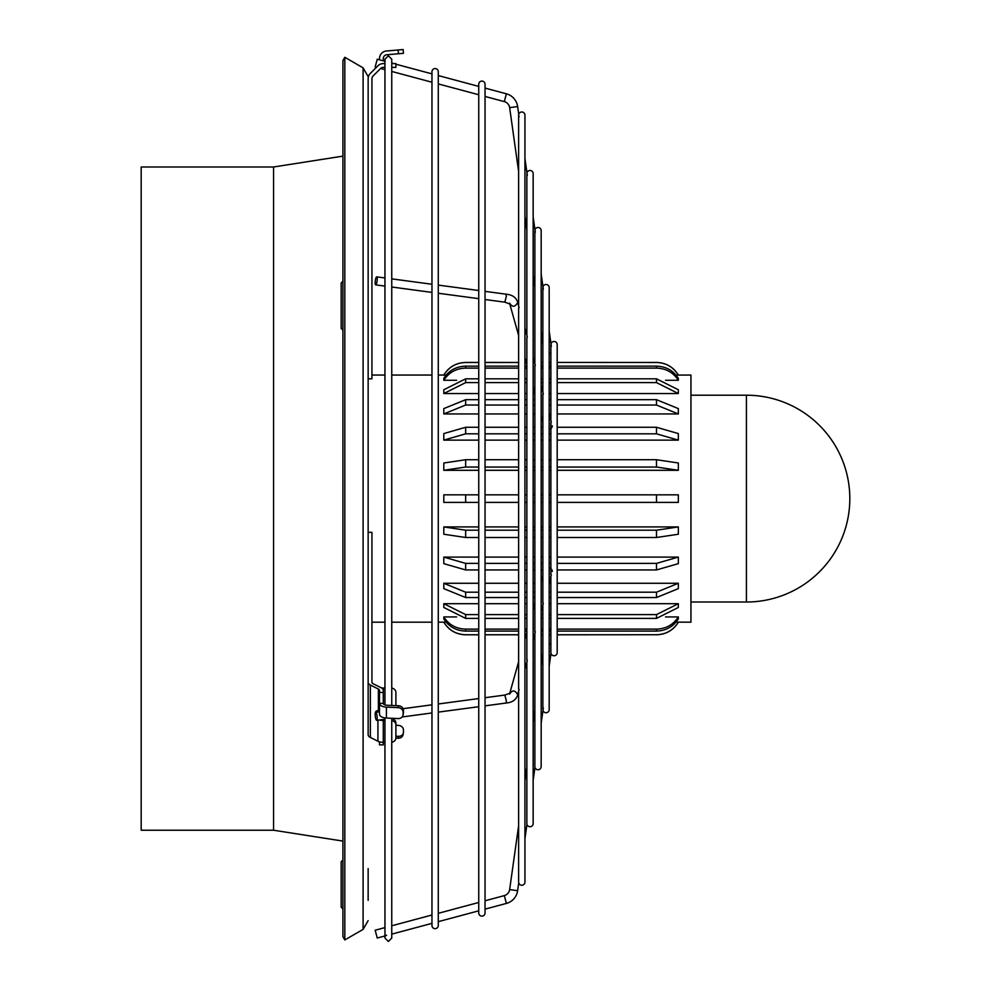 <?xml version="1.0" encoding="UTF-8"?>
<svg xmlns="http://www.w3.org/2000/svg" width="991" height="991" viewBox="0 0 991 991"><rect width="100%" height="100%" fill="white"/><g stroke="black" fill="none" stroke-linecap="round" stroke-linejoin="round"><path stroke-width="1.49" d="M368.144 138.183L368.144 128.657M368.144 287.601L368.144 677.77M551.343 346.28L550.996 343.84A3.146 3.146 0 0 1 557.19 344.657L557.19 652.573A3.146 3.146 0 0 1 550.996 653.391L549.175 666.299L549.175 709.568A3.146 3.146 0 0 1 542.981 710.386L541.173 723.294L541.173 766.563A3.146 3.146 0 0 1 534.979 767.381L533.158 780.289L533.158 823.558A3.146 3.146 0 0 1 526.964 824.376L524.933 838.795L524.933 882.064A3.146 3.146 0 0 1 518.739 882.882L517.636 890.698A15.385 15.385 0 0 1 506.389 903.42L485.045 909.131L485.045 912.984A3.146 3.146 0 0 1 481.886 916.13A3.146 3.146 0 0 1 478.74 912.984L478.74 910.828L438.27 921.667M550.996 343.84L549.175 330.932L549.175 287.663A3.146 3.146 0 0 0 542.981 286.845L541.173 273.937L541.173 230.668A3.146 3.146 0 0 0 534.979 229.85L533.158 216.942L533.158 173.673A3.146 3.146 0 0 0 526.964 172.855L524.933 158.436L524.933 115.167A3.146 3.146 0 0 0 518.739 114.349L517.636 106.532A15.385 15.385 0 0 0 506.389 93.811L485.045 88.088L485.045 84.247A3.146 3.146 0 0 0 481.886 81.089A3.146 3.146 0 0 0 478.74 84.247L478.74 86.403L438.27 75.564M395.892 64.204L431.965 73.867L431.965 71.711A3.146 3.146 0 0 1 435.123 68.565A3.146 3.146 0 0 1 438.27 71.711L438.27 925.52A3.146 3.146 0 0 1 435.123 928.666A3.146 3.146 0 0 1 431.965 925.52L431.965 923.352L391.755 934.129L391.755 938.043L388.348 941.45L384.954 938.043L384.942 717.905M391.755 705.456L391.755 59.175L388.348 55.781L384.954 59.175L384.942 61.269L377.249 59.212L375.155 67.004L376.407 67.338M543.328 707.933L542.981 710.386M386.564 935.145L385.883 935.702M519.086 116.789L518.64 115.08M676.023 375.106L690.938 375.044L690.938 622.187L676.023 622.125M438.27 293.249L478.74 298.663L478.74 362.433L465.646 362.433L478.74 362.483L465.646 362.483C456.12 362.743 448.836 366.955 443.807 375.044L446.111 375.106M478.74 459.725L465.646 459.725L443.807 462.995L443.807 470.304L478.74 470.304M485.045 470.304L518.627 470.304M524.933 470.304L526.853 470.304M533.158 470.304L534.867 470.304M541.173 470.304L542.87 470.304M549.175 470.304L550.885 470.304M557.19 470.304L678.34 470.304L678.34 462.995L656.5 459.725L557.19 459.725M478.74 427.27L465.646 427.27L443.807 433.575L443.807 440.128L478.74 440.128M485.045 440.128L518.627 440.128M524.933 440.128L526.853 440.128M533.158 440.128L534.867 440.128M541.173 440.128L542.87 440.128M549.175 440.128L550.885 440.128M557.19 440.128L678.34 440.128L678.34 433.575L656.5 427.27L557.19 427.27M478.74 399.683L465.646 399.683L443.807 408.602L443.807 413.953L478.74 413.953M485.045 413.953L518.627 413.953M524.933 413.953L526.853 413.953M533.158 413.953L534.867 413.953M549.175 413.953L550.885 413.953M557.19 413.953L678.34 413.953L678.34 408.602L656.5 399.683L557.19 399.683M478.74 378.835L465.646 378.835L443.807 389.76L443.807 393.538L478.74 393.538M485.045 393.538L518.627 393.538M524.933 393.538L526.853 393.538M533.158 393.538L534.867 393.538M549.175 393.538L550.885 393.538M557.19 393.538L678.34 393.538L678.34 389.76L656.5 378.835L557.19 378.835M478.74 366.15L465.646 366.15C456.133 366.447 448.849 370.51 443.807 378.327L443.807 380.284L456.591 380.284M665.543 380.284L678.34 380.284L678.34 378.327C673.31 370.523 666.026 366.459 656.5 366.15L557.19 366.15M368.144 378.81L371.935 378.81L371.935 78.723A3.778 3.778 0 0 1 373.037 76.047L380.606 68.478A3.778 3.778 0 0 1 383.282 67.376L384.942 67.376M443.807 494.831L465.646 494.831L443.807 494.831L443.807 502.4L478.74 502.4L443.807 502.4M678.34 494.831L656.5 494.831L678.34 494.831L678.34 502.4L557.19 502.4L678.228 502.4M342.923 281.233L341.164 282.992L341.164 328.393L342.923 330.152M342.923 859.99L341.164 861.761L341.164 907.149L342.923 908.92M363.102 929.385L363.102 67.846L344.818 57.292L344.818 939.939L363.102 929.385L368.144 920.639M344.818 57.292L342.923 60.562L342.923 936.656L344.818 939.939M342.923 841.086L273.578 830.235L141.18 830.235L141.18 166.984L273.578 166.984L342.923 156.132M368.144 900.348L368.144 868.574M375.329 712.839A5.042 3.084 63.4 0 1 376.568 710.943A5.042 3.084 63.4 0 1 378.389 710.906L378.389 689.042L370.361 685.029A7.569 3.778 180 0 1 368.144 682.353L368.144 78.723A7.569 7.569 0 0 1 370.361 73.371L377.93 65.815A7.569 7.569 0 0 1 383.282 63.597L384.942 63.597M551.343 422.451L549.175 414.349M551.343 574.78L549.175 582.869M527.311 175.296L526.964 172.855M527.311 336.952L524.933 328.108L524.933 216.422L526.853 230.061M527.311 660.266L524.933 669.123L524.933 780.809L526.853 767.158M535.313 232.29L534.979 229.85M535.313 365.456L533.158 357.367L533.158 274.928L534.867 287.056M535.313 631.775L533.158 639.864L533.158 722.303L534.867 710.163M519.086 307.706L517.636 302.577C514.973 307.272 512.31 307.458 509.647 303.135M519.086 689.525L517.636 694.654C514.973 689.959 512.31 689.773 509.647 694.096M549.175 429.437A4.038 3.456 -15.7 0 0 552.284 425.82M543.328 393.947L541.173 385.858M377.249 278.905A4.038 0.904 97.6 0 1 376.716 282.943A4.038 0.904 97.6 0 1 375.663 284.863A4.038 0.904 97.6 0 1 375.155 282.807A4.038 0.904 97.6 0 1 375.688 278.781A4.038 0.904 97.6 0 1 376.741 276.861A4.038 0.904 97.6 0 1 377.249 278.905M550.885 362.433L549.175 362.433L550.885 362.483L549.175 362.483L549.175 353.465L550.885 353.217M543.328 289.285L542.981 286.845M542.87 344.05L541.173 331.923L541.173 362.433L542.87 362.483L541.173 362.483L542.87 362.433M518.627 171.554L509.647 107.647A7.309 7.309 0 0 0 504.308 101.602L485.045 96.449L485.045 291.366L505.881 294.166L506.389 296.21L504.815 302.156L509.758 303.94M393.613 63.597L391.755 63.09M478.74 290.524L438.27 285.098L478.74 290.524L478.74 94.752L438.27 83.913M431.965 284.256L391.755 278.867L431.965 284.256L431.965 82.228L391.755 71.451M384.942 277.963L376.741 276.861L384.942 277.963L384.942 69.63L380.618 68.466M542.87 653.168L541.173 665.308L541.173 634.797L542.87 634.797M518.627 825.664L509.647 889.571L517.636 890.698M509.758 693.279L504.815 695.063L506.389 701.009L505.881 703.065L485.045 705.852L485.045 900.782L504.308 895.616A7.309 7.309 0 0 0 509.647 889.571M384.942 935.95L377.249 938.019L375.155 930.227L384.942 927.601M438.27 712.12L478.74 706.707L478.74 902.467L438.27 913.318M402.135 716.964L431.965 712.963L431.965 915.003L391.755 925.78L391.755 742.259A5.042 4.373 180 0 0 395.892 737.961L395.892 724.855A5.042 4.373 180 0 0 391.755 720.568M543.328 603.271L541.173 611.373M377.249 718.314A4.038 0.904 82.4 0 1 376.741 720.37A4.038 0.904 82.4 0 1 375.688 718.45A4.038 0.904 82.4 0 1 375.155 714.412A4.038 0.904 82.4 0 1 375.663 712.368A4.038 0.904 82.4 0 1 376.716 714.288A4.038 0.904 82.4 0 1 377.249 718.314M368.144 532.303L371.935 532.303L371.935 682.353A3.778 1.895 180 0 0 373.037 683.691L381.064 687.704A7.569 3.778 180 0 1 383.282 690.368L383.282 703.362L379.491 703.362L379.491 690.368A3.778 1.895 180 0 0 378.389 689.042M380.606 687.469A3.778 1.895 180 0 0 383.282 688.027L384.942 688.027M383.22 742.333A7.569 3.778 0 0 1 383.282 742.792L383.282 744.848L379.491 744.848L379.491 742.792A3.778 1.895 0 0 0 378.389 741.454L370.361 737.44L370.361 685.029M368.144 653.887L368.144 653.057M383.282 742.792L383.282 742.333A7.569 3.778 180 0 1 377.93 741.218L377.93 720.209M395.892 705.493L395.892 705.642A5.042 4.373 0 0 0 395.892 705.493L395.892 692.387A5.042 4.373 0 0 0 391.755 688.101L391.755 622.187L431.965 622.187L431.965 704.824L403.089 708.689M395.892 725.301L398.432 725.412A5.042 4.348 9.9 0 1 403.448 729.995L403.448 732.176A5.042 4.348 9.9 0 1 403.399 732.832A5.042 4.348 9.9 0 1 398.432 736.325L398.097 738.208L395.88 738.122M403.399 732.832L403.064 734.715A5.042 4.348 -170.1 0 1 398.097 738.208M395.892 736.214L398.432 736.325M384.942 742.333L383.282 742.333L383.282 720.494A7.569 3.778 180 0 1 379.528 719.999M368.144 682.353L368.144 734.765A7.569 3.778 0 0 0 370.361 737.44M379.491 692.436L383.282 692.436M373.037 683.691A3.778 1.895 180 0 1 371.935 682.353M378.178 710.844A5.042 3.084 -116.6 0 0 377.93 712.058M392.176 718.302L391.755 718.673A5.042 4.373 0 0 1 395.892 722.972L395.892 724.855M384.942 720.494L383.282 720.494M379.491 712.219A3.778 1.895 0 0 0 378.785 711.104L378.389 710.906M403.064 715.056A5.042 4.348 -170.1 0 1 398.097 718.562L386.403 718.041A7.569 3.778 180 0 1 379.491 714.276L379.491 703.362A7.569 3.778 180 0 0 386.403 707.128L398.097 707.636A5.042 4.348 -170.1 0 1 403.126 712.219L403.448 710.336L403.448 712.529A5.042 4.348 9.9 0 1 403.399 713.173L403.064 715.056A5.042 4.348 -170.1 0 0 403.126 714.412L403.126 712.219M383.282 703.362A3.778 1.895 180 0 0 386.725 705.245L398.432 705.753A5.042 4.348 9.9 0 1 403.448 710.336M391.755 63.597L395.892 63.597L395.892 67.376L391.755 67.376M378.896 64.997L377.93 65.815M381.646 67.747L380.606 68.478M403.126 49.55L403.448 53.316L403.126 49.55L386.403 51.012A7.569 7.569 0 0 0 379.491 58.556L379.491 59.807M383.282 60.823L383.282 58.556A3.778 3.778 0 0 1 386.725 54.778L403.448 53.316M552.284 571.411A4.038 3.456 -164.3 0 0 549.175 567.781M550.885 644.001L549.175 643.766L549.175 634.797L550.885 634.797M368.144 675.651L368.144 622.187M368.144 584.727L368.144 574.272M849.82 498.609A103.398 103.398 0 0 1 746.421 602.008L746.421 395.211A103.398 103.398 0 0 1 849.82 498.609M485.045 502.4L518.627 502.4L485.045 502.4M524.933 502.4L526.853 502.4L524.933 502.4M533.158 502.4L534.867 502.4L533.158 502.4M541.173 502.4L542.87 502.4L541.173 502.4M549.175 502.4L550.885 502.4L549.175 502.4M478.74 526.927L443.807 526.927L443.807 534.236L465.646 537.494L478.74 537.494M557.19 537.494L656.5 537.494L678.34 534.236L678.34 526.927L557.19 526.927M550.885 526.927L549.175 526.927M542.87 526.927L541.173 526.927M534.867 526.927L533.158 526.927M526.853 526.927L524.933 526.927M518.627 526.927L485.045 526.927M478.74 557.091L443.807 557.091L443.807 563.644L465.646 569.949L478.74 569.949M557.19 569.949L656.5 569.949L678.34 563.644L678.34 557.091L557.19 557.091M550.885 557.091L549.175 557.091M542.87 557.091L541.173 557.091M534.867 557.091L533.158 557.091M526.853 557.091L524.933 557.091M518.627 557.091L485.045 557.091M478.74 583.278L443.807 583.278L443.807 588.629L465.646 597.548L478.74 597.548M557.19 597.548L656.5 597.548L678.34 588.629L678.34 583.278L557.19 583.278M550.885 583.278L549.175 583.278M534.867 583.278L533.158 583.278M526.853 583.278L524.933 583.278M518.627 583.278L485.045 583.278M478.74 603.692L443.807 603.692L443.807 607.471L465.646 618.396L478.74 618.396M557.19 618.396L656.5 618.396L678.34 607.471L678.34 603.692L557.19 603.692M550.885 603.692L549.175 603.692M534.867 603.692L533.158 603.692M526.853 603.692L524.933 603.692M518.627 603.692L485.045 603.692M456.591 616.935L443.807 616.935L443.807 618.892C448.824 626.708 456.108 630.771 465.646 631.081L478.74 631.081M557.19 631.081L656.5 631.081C666.014 630.784 673.285 626.721 678.34 618.892L678.34 616.935L665.543 616.935M446.111 622.125L438.27 622.187M678.34 375.106C673.285 367.004 666.014 362.793 656.5 362.483L557.19 362.433M534.867 362.483L533.158 357.367M526.221 362.483L524.933 362.483L526.221 362.483L524.933 362.433L524.933 357.937L526.853 364.75M518.627 362.483L485.045 362.483L518.627 362.483L485.045 362.433L485.045 299.517L504.815 302.156M465.646 362.483C456.108 362.805 448.824 367.017 443.807 375.106M443.807 622.125C448.849 630.226 456.133 634.426 465.646 634.736L478.74 634.736M485.045 634.736L518.627 634.736M524.933 634.736L526.221 634.736M541.173 634.736L542.87 634.736M549.175 634.736L550.885 634.736M557.19 634.736L656.5 634.736C666.026 634.413 673.31 630.214 678.34 622.125M550.885 631.081L549.175 631.081M542.87 631.081L541.173 631.081M526.853 631.081L524.933 631.081M518.627 631.081L485.045 631.081M443.807 616.935C448.849 624.764 456.133 628.827 465.646 629.124L478.74 629.124M485.045 629.124L518.627 629.124M524.933 629.124L526.853 629.124M541.173 629.124L542.87 629.124M549.175 629.124L550.885 629.124M557.19 629.124L656.5 629.124C666.026 628.814 673.31 624.751 678.34 616.935M550.885 618.396L549.175 618.396M542.87 618.396L541.173 618.396M526.853 618.396L524.933 618.396M518.627 618.396L485.045 618.396M443.807 603.692L465.646 614.606L478.74 614.606M485.045 614.606L518.627 614.606M524.933 614.606L526.853 614.606M541.173 614.606L542.87 614.606M549.175 614.606L550.885 614.606M557.19 614.606L656.5 614.606L678.34 603.692M550.885 597.548L549.175 597.548M534.867 597.548L533.158 597.548M526.853 597.548L524.933 597.548M518.627 597.548L485.045 597.548M443.807 583.278L465.646 592.197L478.74 592.197M485.045 592.197L518.627 592.197M524.933 592.197L526.853 592.197M533.158 592.197L534.867 592.197M549.175 592.197L550.885 592.197M557.19 592.197L656.5 592.197L678.34 583.278M542.87 569.949L541.173 569.949M534.867 569.949L533.158 569.949M526.853 569.949L524.933 569.949M518.627 569.949L485.045 569.949M443.807 557.091L465.646 563.396L478.74 563.396M485.045 563.396L518.627 563.396M524.933 563.396L526.853 563.396M533.158 563.396L534.867 563.396M541.173 563.396L542.87 563.396M549.175 563.396L550.885 563.396M557.19 563.396L656.5 563.396L678.34 557.091M550.885 537.494L549.175 537.494M542.87 537.494L541.173 537.494M534.867 537.494L533.158 537.494M526.853 537.494L524.933 537.494M518.627 537.494L485.045 537.494M443.807 526.927L465.646 530.197L478.74 530.197M485.045 530.197L518.627 530.197M524.933 530.197L526.853 530.197M533.158 530.197L534.867 530.197M541.173 530.197L542.87 530.197M549.175 530.197L550.885 530.197M557.19 530.197L656.5 530.197L678.34 526.927M465.646 502.4L465.646 494.831L478.74 494.831M485.045 494.831L518.627 494.831M524.933 494.831L526.853 494.831M533.158 494.831L534.867 494.831M541.173 494.831L542.87 494.831M549.175 494.831L550.885 494.831M557.19 494.831L656.5 494.831L656.5 502.4M678.34 470.304L656.5 467.034L557.19 467.034M550.885 467.034L549.175 467.034M542.87 467.034L541.173 467.034M534.867 467.034L533.158 467.034M526.853 467.034L524.933 467.034M518.627 467.034L485.045 467.034M478.74 467.034L465.646 467.034L443.807 470.304M485.045 459.725L518.627 459.725M524.933 459.725L526.853 459.725M533.158 459.725L534.867 459.725M541.173 459.725L542.87 459.725M549.175 459.725L550.885 459.725M678.34 440.128L656.5 433.823L557.19 433.823M550.885 433.823L549.175 433.823M542.87 433.823L541.173 433.823M534.867 433.823L533.158 433.823M526.853 433.823L524.933 433.823M518.627 433.823L485.045 433.823M478.74 433.823L465.646 433.823L443.807 440.128M485.045 427.27L518.627 427.27M524.933 427.27L526.853 427.27M533.158 427.27L534.867 427.27M541.173 427.27L542.87 427.27M678.34 413.953L656.5 405.034L557.19 405.034M550.885 405.034L549.175 405.034M534.867 405.034L533.158 405.034M526.853 405.034L524.933 405.034M518.627 405.034L485.045 405.034M478.74 405.034L465.646 405.034L443.807 413.953M485.045 399.683L518.627 399.683M524.933 399.683L526.853 399.683M533.158 399.683L534.867 399.683M549.175 399.683L550.885 399.683M678.34 393.538L656.5 382.613L557.19 382.613M550.885 382.613L549.175 382.613M542.87 382.613L541.173 382.613M526.853 382.613L524.933 382.613M518.627 382.613L485.045 382.613M478.74 382.613L465.646 382.613L443.807 393.538M485.045 378.835L518.627 378.835M524.933 378.835L526.853 378.835M541.173 378.835L542.87 378.835M549.175 378.835L550.885 378.835M678.34 380.284C673.285 372.467 666.014 368.404 656.5 368.107L557.19 368.107M550.885 368.107L549.175 368.107M542.87 368.107L541.173 368.107M526.853 368.107L524.933 368.107M518.627 368.107L485.045 368.107M478.74 368.107L465.646 368.107C456.108 368.417 448.824 372.48 443.807 380.284M485.045 366.15L518.627 366.15M524.933 366.15L526.853 366.15M541.173 366.15L542.87 366.15M549.175 366.15L550.885 366.15M273.578 830.235L273.578 166.984M517.636 106.532L509.647 107.647M506.389 93.811L504.308 101.602M505.881 703.065L505.881 703.065C511.963 702.569 515.84 700.042 517.525 695.471C515.84 700.042 511.963 702.569 505.881 703.065L505.881 703.065M383.282 688.027L383.282 690.368M386.403 718.041L386.403 707.128M398.432 705.753L398.097 707.636M403.448 712.529L403.126 714.412M398.097 49.984L398.432 53.762M504.308 895.616L506.389 903.42M465.646 634.736L465.646 634.797C456.12 634.475 448.836 630.276 443.807 622.187M557.19 634.797L656.5 634.736M465.646 629.124L465.646 631.081M656.5 631.081L656.5 629.124M465.646 614.606L465.646 618.396M656.5 618.396L656.5 614.606M465.646 592.197L465.646 597.548M656.5 597.548L656.5 592.197M465.646 563.396L465.646 569.949M656.5 569.949L656.5 563.396M465.646 530.197L465.646 537.494M656.5 537.494L656.5 530.197M465.646 459.725L465.646 467.034M656.5 467.034L656.5 459.725M465.646 427.27L465.646 433.823M656.5 433.823L656.5 427.27M465.646 399.683L465.646 405.034M656.5 405.034L656.5 399.683M465.646 378.835L465.646 382.613M656.5 382.613L656.5 378.835M465.646 366.15L465.646 368.107M656.5 368.107L656.5 366.15M363.102 67.846L368.144 76.58M504.815 695.063L485.045 697.714L485.045 634.797L518.627 634.797M524.933 639.294L524.933 634.797L526.209 634.797L524.933 639.294L526.853 632.469M375.663 284.863L384.942 286.102L384.942 375.044L371.935 375.044M391.755 287.018L431.965 292.407L431.965 375.044L391.755 375.044M465.646 634.797L478.74 634.797L478.74 698.556L438.27 703.982M746.421 395.211L690.938 395.211M443.807 375.044L438.27 375.044M550.885 422.785L550.885 574.446M550.885 420.494L550.885 344.657M550.885 576.737L550.885 652.573M478.74 84.247L478.74 912.984M526.853 337.287L526.853 659.944M526.853 334.995L526.853 173.673M526.853 662.223L526.853 823.558M534.867 365.778L534.867 631.44M534.867 363.499L534.867 230.668M534.867 633.732L534.867 766.563M518.627 308.028L518.627 689.191M518.627 305.748L518.627 115.167M518.627 691.483L518.627 882.064M431.965 71.711L431.965 925.52M384.942 59.175L384.942 704.923M542.87 421.745L541.173 415.687M534.867 393.254L533.158 387.184M518.627 335.503L509.795 304.051M526.853 334.933L524.933 328.108M518.627 305.674L517.525 301.76C515.84 297.189 511.963 294.661 505.881 294.166L485.045 291.366M518.627 661.728L509.795 693.18L518.627 661.728M542.87 394.282L542.87 602.949M542.87 391.99L542.87 287.663M542.87 605.228L542.87 709.568M384.942 719.268L376.741 720.37M542.87 575.474L541.173 581.544M534.867 603.977L533.158 610.047M379.429 711.86L375.663 712.368M549.175 709.568L549.175 287.663M534.867 634.797L533.158 639.864M526.853 662.298L524.933 669.123M391.755 938.043L391.755 718.277M524.933 882.064L524.933 115.167M541.173 766.563L541.173 230.668M533.158 823.558L533.158 173.673M485.045 912.984L485.045 84.247M384.942 622.187L371.935 622.187M746.421 602.008L690.938 602.008M656.5 362.433C666.014 362.743 673.298 366.955 678.34 375.044M656.5 634.797C666.014 634.475 673.298 630.276 678.34 622.187"/></g></svg>
